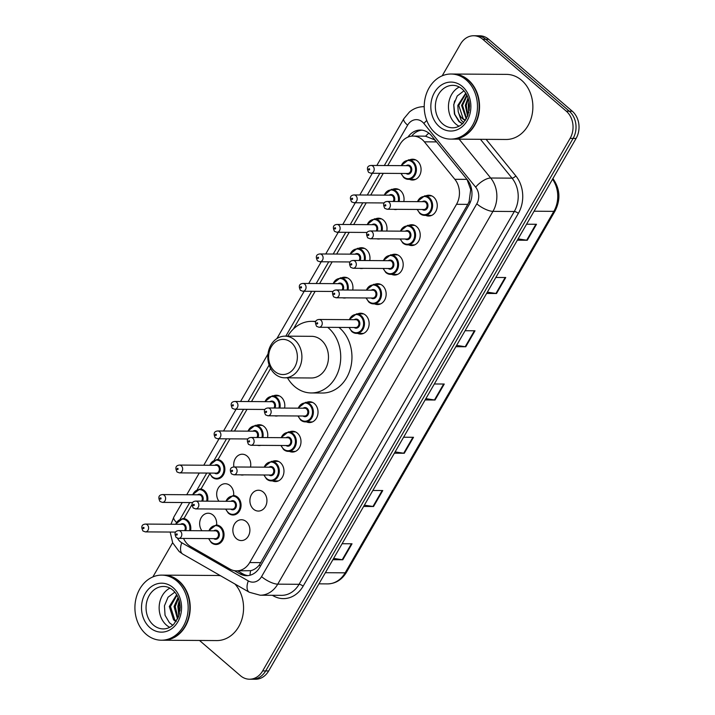 <?xml version="1.0" encoding="UTF-8"?>
<svg xmlns="http://www.w3.org/2000/svg" width="715" height="715" viewBox="0 0 715 715"><rect width="100%" height="100%" fill="white"/><g stroke="black" fill="none" stroke-linecap="round" stroke-linejoin="round"><path stroke-width="1.07" d="M408.81 225.35A10.412 8.517 90.4 0 1 411.777 224.725A10.412 8.517 90.4 0 1 416.631 226.619A10.412 8.517 90.4 0 1 419.821 238.301A10.412 8.517 90.4 0 1 411.643 245.549A10.412 8.517 90.4 0 1 408.676 244.879M391.775 254.853A10.412 8.517 90.4 0 1 394.743 254.227A10.412 8.517 90.4 0 1 399.596 256.113A10.412 8.517 90.4 0 1 402.786 267.803A10.412 8.517 90.4 0 1 394.608 275.052A10.412 8.517 90.4 0 1 391.65 274.381M374.74 284.356A10.412 8.517 90.4 0 1 377.708 283.721A10.412 8.517 90.4 0 1 382.561 285.616A10.412 8.517 90.4 0 1 385.751 297.306A10.412 8.517 90.4 0 1 377.574 304.554A10.412 8.517 90.4 0 1 374.615 303.884M357.706 313.858A10.412 8.517 90.4 0 1 360.682 313.224A10.412 8.517 90.4 0 1 365.526 315.118A10.412 8.517 90.4 0 1 368.726 326.809A10.412 8.517 90.4 0 1 360.539 334.057A10.412 8.517 90.4 0 1 357.58 333.387M306.61 402.366A10.412 8.517 90.4 0 1 309.577 401.732A10.412 8.517 90.4 0 1 314.43 403.626A10.412 8.517 90.4 0 1 317.621 415.317A10.412 8.517 90.4 0 1 309.443 422.565A10.412 8.517 90.4 0 1 306.485 421.895M289.575 431.869A10.412 8.517 90.4 0 1 292.551 431.234A10.412 8.517 90.4 0 1 297.395 433.129A10.412 8.517 90.4 0 1 300.586 444.819A10.412 8.517 90.4 0 1 292.408 452.068A10.412 8.517 90.4 0 1 289.45 451.397M272.549 461.372A10.412 8.517 90.4 0 1 275.516 460.737A10.412 8.517 90.4 0 1 280.369 462.632A10.412 8.517 90.4 0 1 283.56 474.322A10.412 8.517 90.4 0 1 275.373 481.57A10.412 8.517 90.4 0 1 272.415 480.891M263.334 492.135A10.412 8.517 90.4 0 1 266.525 503.825A10.412 8.517 90.4 0 1 258.347 511.064A10.412 8.517 90.4 0 1 253.494 509.169A10.412 8.517 90.4 0 1 250.304 497.488A10.412 8.517 90.4 0 1 258.481 490.24A10.412 8.517 90.4 0 1 263.334 492.135M246.3 521.637A10.412 8.517 90.4 0 1 249.49 533.319A10.412 8.517 90.4 0 1 241.312 540.567A10.412 8.517 90.4 0 1 236.459 538.672A10.412 8.517 90.4 0 1 233.269 526.991A10.412 8.517 90.4 0 1 241.447 519.742A10.412 8.517 90.4 0 1 246.3 521.637M425.845 195.847A10.412 8.517 90.4 0 1 428.812 195.222A10.412 8.517 90.4 0 1 433.665 197.117A10.412 8.517 90.4 0 1 436.856 208.798A10.412 8.517 90.4 0 1 428.669 216.046A10.412 8.517 90.4 0 1 425.711 215.376M201.916 530.745A10.412 8.517 90.4 0 1 200.37 519.465A10.412 8.517 90.4 0 1 208.235 513.227A10.412 8.517 90.4 0 1 213.079 515.122A10.412 8.517 90.4 0 1 216.609 524.98M218.951 501.242A10.412 8.517 90.4 0 1 217.396 489.963A10.412 8.517 90.4 0 1 225.261 483.724A10.412 8.517 90.4 0 1 230.114 485.619A10.412 8.517 90.4 0 1 233.644 495.477M233.877 474.787L270.556 475.028A3.906 3.2 -89.6 0 0 273.622 472.311A3.906 3.2 -89.6 0 0 272.424 467.923A3.906 3.2 -89.6 0 0 270.61 467.217L233.921 466.975C230.194 467.369 229.381 469.675 231.472 473.875L233.877 474.787A3.906 3.2 90.4 0 0 236.942 472.07A3.906 3.2 90.4 0 0 235.744 467.681A3.906 3.2 90.4 0 0 233.921 466.975A10.412 8.517 90.4 0 1 242.296 454.222A10.412 8.517 90.4 0 1 247.149 456.116A10.412 8.517 90.4 0 1 250.509 467.083M243.878 474.849A10.412 8.517 90.4 0 1 242.162 475.055A10.412 8.517 90.4 0 1 240.446 474.823M256.363 425.354A10.412 8.517 90.4 0 1 259.331 424.719A10.412 8.517 90.4 0 1 264.184 426.614A10.412 8.517 90.4 0 1 267.535 437.58M260.912 445.347A10.412 8.517 90.4 0 1 259.196 445.552A10.412 8.517 90.4 0 1 257.471 445.329M273.389 395.851A10.412 8.517 90.4 0 1 276.365 395.216A10.412 8.517 90.4 0 1 281.209 397.111A10.412 8.517 90.4 0 1 284.57 408.077M277.947 415.844A10.412 8.517 90.4 0 1 276.222 416.05A10.412 8.517 90.4 0 1 274.506 415.826M375.59 218.835A10.412 8.517 90.4 0 1 378.557 218.209A10.412 8.517 90.4 0 1 383.41 220.104A10.412 8.517 90.4 0 1 386.77 231.07M380.148 238.837A10.412 8.517 90.4 0 1 378.423 239.033A10.412 8.517 90.4 0 1 376.707 238.81M392.624 189.341A10.412 8.517 90.4 0 1 395.592 188.706A10.412 8.517 90.4 0 1 400.445 190.601A10.412 8.517 90.4 0 1 403.805 201.567M397.174 209.334A10.412 8.517 90.4 0 1 395.458 209.54A10.412 8.517 90.4 0 1 393.742 209.307M358.555 248.337A10.412 8.517 90.4 0 1 361.531 247.712A10.412 8.517 90.4 0 1 366.375 249.606A10.412 8.517 90.4 0 1 369.735 260.564M363.113 268.34A10.412 8.517 90.4 0 1 361.388 268.536A10.412 8.517 90.4 0 1 359.672 268.313M341.529 277.84A10.412 8.517 90.4 0 1 344.496 277.214A10.412 8.517 90.4 0 1 349.349 279.109A10.412 8.517 90.4 0 1 352.701 290.067M346.078 297.842A10.412 8.517 90.4 0 1 344.362 298.039A10.412 8.517 90.4 0 1 342.637 297.815M409.659 159.838A10.412 8.517 90.4 0 1 412.627 159.204A10.412 8.517 90.4 0 1 417.48 161.098A10.412 8.517 90.4 0 1 420.67 172.789A10.412 8.517 90.4 0 1 412.492 180.037A10.412 8.517 90.4 0 1 409.525 179.367M183.558 538.431A19.528 15.98 -89.6 0 0 190.699 546.573L229.828 569.015A19.528 15.98 -89.6 0 0 236.513 570.856A19.528 15.98 -89.6 0 0 249.687 562.562L456.528 204.302A19.528 15.98 -89.6 0 0 454.829 179.286L424.379 141.829L436.543 141.91L434.345 139.711L425.577 136.208L423.852 136.163M424.379 141.829A19.528 15.98 -89.6 0 0 422.252 139.631A19.528 15.98 -89.6 0 0 413.154 136.082A19.528 15.98 -89.6 0 0 399.98 144.376L387.762 165.549M236.513 570.856L250.652 570.686C253.825 569.989 256.685 568.13 259.232 565.118L467.78 204.374L469.12 201.585L470.711 189.529L466.993 179.367L454.829 179.286M191.861 504.853L184.47 517.66A19.528 15.98 -89.6 0 0 184.023 518.473M383.267 173.334L370.728 195.052M366.232 202.837L353.693 224.555M349.197 232.339L336.658 254.057M332.171 261.842L319.623 283.56M315.136 291.336L293.382 329.025M270.619 368.448L251.492 401.562M247.006 409.346L234.466 431.065M229.971 438.849L218.012 459.557M209.754 473.866L200.987 489.051M234.306 570.65L239.856 573.841A19.528 15.98 -89.6 0 0 246.55 575.682A19.528 15.98 -89.6 0 0 259.724 567.388L469.049 204.821A19.528 15.98 -89.6 0 0 467.351 179.814L431.574 135.787A19.528 15.98 -89.6 0 0 429.447 133.598A19.528 15.98 -89.6 0 0 420.349 130.05A19.528 15.98 -89.6 0 0 407.952 137.11M411.652 136.154A19.528 15.98 90.4 0 1 421.85 130.139M442.183 75.817L460.523 44.044A19.528 15.98 90.4 0 1 473.696 35.75A19.528 15.98 90.4 0 1 482.795 39.298L566.289 111.183A19.528 15.98 90.4 0 1 570.114 138.388L262.664 670.911A19.528 15.98 90.4 0 1 249.49 679.214A19.528 15.98 90.4 0 1 240.392 675.657L199.512 640.47M152.876 576.925A19.528 15.98 90.4 0 1 153.073 576.576L172.628 542.694M473.696 35.75L479.685 35.786A19.528 15.98 90.4 0 1 488.783 39.343L572.277 111.218L569.283 111.2A19.528 15.98 90.4 0 1 573.108 138.406L265.658 670.929A19.528 15.98 90.4 0 1 252.484 679.232A19.528 15.98 90.4 0 0 265.658 670.929L573.108 138.406A19.528 15.98 90.4 0 0 569.283 111.2L485.789 39.325L569.283 111.2L566.289 111.183M476.691 35.768A19.528 15.98 90.4 0 1 485.789 39.325A19.528 15.98 90.4 0 0 476.691 35.768M248.051 575.611A19.528 15.98 90.4 0 1 242.85 573.859L237.63 570.865M572.277 111.218A19.528 15.98 90.4 0 1 576.102 138.424L268.652 670.956A19.528 15.98 90.4 0 1 255.478 679.25L249.49 679.214M364.373 505.165L372.971 506.47A5.211 1.707 30 0 0 373.543 506.515L363.622 506.452M372.846 490.472L382.766 490.544L373.543 506.515M333.628 558.415L342.226 559.72A5.211 1.707 30 0 0 342.798 559.774L332.877 559.702M342.101 543.731L352.021 543.793L342.798 559.774M456.608 345.408L465.206 346.712A5.211 1.707 30 0 0 465.778 346.757L455.857 346.695M465.081 330.714L475.001 330.786L465.778 346.757M487.353 292.149L495.951 293.454A5.211 1.707 30 0 0 496.523 293.507L486.611 293.445M495.835 277.465L505.746 277.527L496.523 293.507M518.098 238.899L526.696 240.204A5.211 1.707 30 0 0 527.268 240.258L517.356 240.186M526.58 224.215L536.491 224.278L527.268 240.258M395.118 451.907L403.716 453.212A5.211 1.707 30 0 0 404.288 453.265L394.367 453.203M403.591 437.223L413.511 437.285L404.288 453.265M425.863 398.657L434.461 399.962A5.211 1.707 30 0 0 435.033 400.016L425.112 399.944M434.336 383.973L444.256 384.035L435.033 400.016M452.944 74.029A32.55 26.625 90.4 0 1 453.131 74.029A32.55 26.625 90.4 0 1 468.289 79.955A32.55 26.625 90.4 0 1 478.264 116.474A32.55 26.625 90.4 0 1 452.702 139.121A32.55 26.625 90.4 0 1 452.515 139.121M453.131 74.029L506.461 74.378A32.55 26.625 90.4 0 1 521.619 80.303A32.55 26.625 90.4 0 1 531.594 116.831A32.55 26.625 90.4 0 1 506.041 139.479L452.702 139.121M451.067 74.02L452.756 74.029A32.55 26.625 90.4 0 1 467.914 79.946A32.55 26.625 90.4 0 1 477.888 116.474A32.55 26.625 90.4 0 1 452.327 139.121L450.638 139.112A32.55 26.625 90.4 0 1 435.48 133.187A32.55 26.625 90.4 0 1 425.505 96.668A32.55 26.625 90.4 0 1 451.067 74.02A32.55 26.625 90.4 0 1 466.225 79.937A32.55 26.625 90.4 0 1 476.199 116.465A32.55 26.625 90.4 0 1 450.638 139.112M459.021 126.215A21.227 17.366 90.4 0 1 455.804 124.026A21.227 17.366 90.4 0 1 448.573 104.292A21.227 17.366 90.4 0 1 459.28 87.024M466.797 95.006L461.577 105.4L466.278 119.003M465.983 93.549L458.762 105.382L463.177 118.726L465.447 120.326M465.34 120.478A14.711 12.039 90.4 0 1 462.623 118.726A14.711 12.039 90.4 0 1 458.19 111.513L457.832 105.382L465.742 93.165M467.101 95.604L462.507 105.409L466.591 118.44M468.37 98.876L466.251 105.436L467.994 115.285M468.039 97.883L465.313 105.427L467.619 116.25M469.353 103.684L469.201 110.521M463.964 90.805L457.225 95.98L453.73 104.596L454.418 114.043L458.95 121.586L462.435 123.829M463.66 122.605L461.005 119.977L458.19 111.513M469.013 101.45L468.298 105.15L468.772 112.675M454.633 100.931L453.793 105.06L454.785 114.355L459.414 121.595L462.542 123.722M274.694 371.344A17.58 14.38 90.4 0 1 271.253 346.855A17.58 14.38 90.4 0 1 291.291 342.583A17.58 14.38 90.4 0 1 294.732 367.072A17.58 14.38 90.4 0 1 274.694 371.344M275.025 374.017A20.833 17.044 90.4 0 1 268.643 350.645A20.833 17.044 90.4 0 1 284.999 336.148A20.833 17.044 90.4 0 1 294.705 339.938A20.833 17.044 90.4 0 1 301.087 363.309A20.833 17.044 90.4 0 1 284.731 377.806A20.833 17.044 90.4 0 1 275.025 374.017M284.731 377.806L311.302 377.985A20.833 17.044 -89.6 0 0 327.658 363.488A20.833 17.044 -89.6 0 0 321.276 340.108A20.833 17.044 -89.6 0 0 311.579 336.318L284.999 336.148M327.711 327.327A35.804 29.288 90.4 0 1 328.346 327.863A35.804 29.288 90.4 0 1 339.321 368.037A35.804 29.288 90.4 0 1 311.204 392.955A35.804 29.288 90.4 0 1 294.526 386.44A35.804 29.288 90.4 0 1 287.475 377.824M287.752 336.166A35.804 29.288 90.4 0 1 311.677 321.348A35.804 29.288 90.4 0 1 315.637 321.705M338.946 327.407A35.804 29.288 90.4 0 1 339.58 327.935A35.804 29.288 90.4 0 1 350.547 368.118A35.804 29.288 90.4 0 1 322.429 393.027L311.204 392.955M163.628 575.137A32.55 26.625 90.4 0 1 163.815 575.137A32.55 26.625 90.4 0 1 178.973 581.054A32.55 26.625 90.4 0 1 188.948 617.581A32.55 26.625 90.4 0 1 163.386 640.229A32.55 26.625 90.4 0 1 163.199 640.229M163.815 575.137L217.154 575.486A32.55 26.625 90.4 0 1 220.578 575.781M161.751 575.119L163.44 575.137A32.55 26.625 90.4 0 1 178.598 581.054A32.55 26.625 90.4 0 1 188.572 617.581A32.55 26.625 90.4 0 1 163.011 640.229L161.331 640.22A32.55 26.625 90.4 0 1 146.173 634.294A32.55 26.625 90.4 0 1 136.199 597.767A32.55 26.625 90.4 0 1 161.751 575.119A32.55 26.625 90.4 0 1 176.918 581.045A32.55 26.625 90.4 0 1 186.883 617.572A32.55 26.625 90.4 0 1 161.331 640.22M169.705 627.314A21.227 17.366 90.4 0 1 166.488 625.133A21.227 17.366 90.4 0 1 159.257 605.399A21.227 17.366 90.4 0 1 169.964 588.132M176.998 595.211L170.492 606.499L174.737 619.842L176.364 621.085M176.677 594.666L169.303 606.49L173.548 619.833L176.042 621.567M178.5 598.375L175.247 606.526L177.964 618.153M178.107 597.409L174.058 606.517L177.526 619.074M180.117 605.73L179.983 610.905M179.733 602.709L178.813 606.552L179.429 613.917M174.844 592.136L168.034 597.231L164.45 605.82L165.049 615.258L169.473 622.81L172.771 625.232M234.976 584.039A32.55 26.625 90.4 0 1 241.706 619.914A32.55 26.625 90.4 0 1 216.725 640.577L163.386 640.229M179.215 600.52L177.838 606.168L178.822 615.973M179.465 601.476L178.428 606.177L179.125 615.025M470.22 202.461A19.528 6.408 -150 0 1 469.12 201.585M470.711 189.529A19.528 7.972 -39.1 0 1 471.498 188.769M260.466 566.101A19.528 6.408 -150 0 1 259.232 565.118M425.577 136.208A19.528 7.972 -39.1 0 1 428.839 133.106M250.009 575.244A19.528 10.198 -60.2 0 1 250.652 570.686M467.78 204.374L456.528 204.302M260.939 562.634L249.687 562.562M177.472 538.216A13.022 10.654 -89.6 0 0 180.189 541.639A13.022 10.654 -89.6 0 0 181.798 542.774L248.311 580.92A13.022 10.654 -89.6 0 0 261.556 576.621L476.789 203.829A13.022 10.654 -89.6 0 0 475.654 187.151L423.888 123.472A13.022 10.654 -89.6 0 0 422.467 122.006A13.022 10.654 -89.6 0 0 407.622 125.17L384.321 165.531M423.977 106.669A26.035 21.307 90.4 0 1 424.227 106.669L423.977 106.669C418.561 106.705 413.726 108.466 409.472 111.96L403.832 118.708A13.022 4.272 30 0 0 407.622 125.17M170.17 532.049L172.69 542.837L179.188 551.551L182.808 554.116A13.022 6.793 -60.2 0 1 181.798 542.774M486.111 139.345L515.801 175.872A29.297 23.97 90.4 0 1 518.348 213.392L303.124 586.175A29.297 23.97 90.4 0 1 273.327 595.854L272.344 595.3M570.114 138.388L576.102 138.424M482.795 39.298L488.783 39.343M262.664 670.911L268.652 670.956M459.128 139.166L490.704 178.017L512.038 178.151L480.462 139.309M475.654 187.151A13.022 5.309 -39.1 0 1 490.704 178.017A26.035 21.307 90.4 0 1 492.966 211.363L514.3 211.506A26.035 21.307 -89.6 0 0 512.038 178.151A3.253 1.332 140.9 0 0 515.801 175.872M476.789 203.829A13.022 4.272 30 0 0 492.966 211.363L277.742 584.155L299.076 584.298L514.3 211.506A3.253 1.073 -150 0 1 518.348 213.392M261.556 576.621A13.022 4.272 30 0 0 277.742 584.155A26.035 21.307 90.4 0 1 260.171 595.22L281.504 595.354A26.035 21.307 -89.6 0 0 299.076 584.298A3.253 1.073 -150 0 1 303.124 586.175M379.826 173.307L367.287 195.025M362.791 202.81L350.252 224.528M345.756 232.312L333.217 254.031M328.73 261.815L316.191 283.533M311.695 291.318L285.812 336.148M269.135 365.034L248.06 401.544M243.565 409.329L231.025 431.047M226.53 438.822L214.321 459.968M206.76 473.062L197.286 489.471M189.734 502.565L180.26 518.974M273.327 595.854A3.253 1.698 119.8 0 0 273.505 595.3M182.808 554.116L249.32 592.261A13.022 6.793 -60.2 0 1 248.311 580.92M170.974 524.247L173.852 517.034A13.022 4.272 30 0 0 176.373 522.325M423.888 123.472A13.022 5.309 -39.1 0 1 426.757 120.478M242.85 573.859L239.856 573.841M534.078 211.22L553.839 211.345A6.507 2.136 30 0 0 555.126 210.862L346.426 572.34A6.507 2.136 -150 0 1 345.139 572.831L553.839 211.345A26.035 21.307 -89.6 0 0 552.534 179.251M346.426 572.34C341.859 579.82 335.576 583.672 327.568 583.896A26.035 21.307 -89.6 0 0 345.139 572.831L325.379 572.697M434.461 399.962L443.658 384.035M465.206 346.712L474.402 330.777M495.951 293.454L505.148 277.527M526.696 240.204L535.893 224.278M403.716 453.212L412.913 437.285M372.971 506.47L382.168 490.535M342.226 559.72L351.423 543.793M442.701 123.936A21.227 17.366 90.4 0 1 436.195 100.118A21.227 17.366 90.4 0 1 452.863 85.353C456.152 85.362 459.253 86.587 462.167 89.017C466.841 93.173 469.281 99.036 469.496 106.589L467.833 115.723L463.007 123.275C459.799 126.332 456.322 127.833 452.586 127.797A21.227 17.366 90.4 0 1 442.701 123.936M439.296 126.591A24.48 20.029 90.4 0 1 434.497 92.485A24.48 20.029 90.4 0 1 462.417 86.542A24.48 20.029 90.4 0 1 467.208 120.638A24.48 20.029 90.4 0 1 439.296 126.591M153.385 625.044A21.227 17.366 90.4 0 1 146.888 601.226A21.227 17.366 90.4 0 1 163.556 586.461C166.836 586.47 169.938 587.694 172.851 590.125C177.526 594.281 179.974 600.135 180.189 607.696L178.518 616.831L173.7 624.383C170.483 627.439 167.006 628.941 163.27 628.905A21.227 17.366 90.4 0 1 153.385 625.044M149.98 627.699A24.48 20.029 90.4 0 1 145.19 593.593A24.48 20.029 90.4 0 1 173.102 587.641A24.48 20.029 90.4 0 1 177.892 621.746A24.48 20.029 90.4 0 1 149.98 627.699M415.585 159.874L408.506 159.829A9.769 7.99 90.4 0 1 413.056 161.608A9.769 7.99 90.4 0 1 416.041 172.565A9.769 7.99 90.4 0 1 408.372 179.358A9.769 7.99 90.4 0 1 403.832 177.579M401.303 173.45A9.116 7.454 -89.6 0 0 403.761 177.043A9.116 7.454 -89.6 0 0 414.155 174.826A9.116 7.454 -89.6 0 0 412.367 162.135A9.116 7.454 -89.6 0 0 401.356 165.639M406.174 165.674A4.558 3.727 90.4 0 1 410.222 165.862A4.558 3.727 90.4 0 1 411.179 172.083A4.558 3.727 90.4 0 1 406.12 173.486M370.987 173.253L407.666 173.495A3.906 3.2 -89.6 0 0 410.732 170.778A3.906 3.2 -89.6 0 0 409.534 166.389A3.906 3.2 -89.6 0 0 407.72 165.683L371.04 165.442A3.906 3.2 90.4 0 1 372.855 166.148A3.906 3.2 90.4 0 1 374.052 170.536A3.906 3.2 90.4 0 1 370.987 173.253L368.582 172.342C366.491 168.141 367.304 165.835 371.04 165.442M368.833 169.866A0.652 0.536 -89.6 0 0 369.449 168.803A0.652 0.536 -89.6 0 0 368.833 169.866M398.55 189.377L391.471 189.332A9.769 7.99 90.4 0 1 396.021 191.102A9.769 7.99 90.4 0 1 399.14 201.532M398.21 201.532A9.116 7.454 -89.6 0 0 395.341 191.638A9.116 7.454 -89.6 0 0 384.321 195.141M389.139 195.177A4.558 3.727 90.4 0 1 393.187 195.365A4.558 3.727 90.4 0 1 394.188 201.505M393.17 201.496A3.906 3.2 -89.6 0 0 392.499 195.892A3.906 3.2 -89.6 0 0 390.685 195.186L354.005 194.945A3.906 3.2 90.4 0 1 355.82 195.651A3.906 3.2 90.4 0 1 357.017 200.039A3.906 3.2 90.4 0 1 353.952 202.756L351.548 201.845C349.456 197.644 350.279 195.338 354.005 194.945M351.798 199.369A0.652 0.536 -89.6 0 0 352.415 198.305A0.652 0.536 -89.6 0 0 351.798 199.369M381.524 218.879L374.437 218.835A9.769 7.99 90.4 0 1 378.986 220.604A9.769 7.99 90.4 0 1 382.105 231.034M381.175 231.025A9.116 7.454 -89.6 0 0 378.306 221.141A9.116 7.454 -89.6 0 0 367.287 224.644M372.104 224.671A4.558 3.727 90.4 0 1 376.153 224.868A4.558 3.727 90.4 0 1 377.163 231.008M376.135 230.999A3.906 3.2 -89.6 0 0 375.473 225.395A3.906 3.2 -89.6 0 0 373.65 224.689L336.971 224.447A3.906 3.2 90.4 0 1 338.794 225.154A3.906 3.2 90.4 0 1 339.983 229.542A3.906 3.2 90.4 0 1 336.917 232.259L334.513 231.347C332.421 227.147 333.244 224.841 336.971 224.447M334.763 228.871A0.652 0.536 -89.6 0 0 335.38 227.808A0.652 0.536 -89.6 0 0 334.763 228.871M364.489 248.382L357.402 248.337A9.769 7.99 90.4 0 1 361.951 250.107A9.769 7.99 90.4 0 1 365.07 260.537M364.149 260.528A9.116 7.454 -89.6 0 0 361.272 250.643A9.116 7.454 -89.6 0 0 350.261 254.147M355.069 254.174A4.558 3.727 90.4 0 1 359.118 254.37A4.558 3.727 90.4 0 1 360.128 260.501M359.109 260.501A3.906 3.2 -89.6 0 0 358.438 254.898A3.906 3.2 -89.6 0 0 356.615 254.183L319.936 253.95A3.906 3.2 90.4 0 1 321.759 254.656A3.906 3.2 90.4 0 1 322.957 259.036A3.906 3.2 90.4 0 1 319.882 261.762L317.478 260.85C315.387 256.649 316.209 254.343 319.936 253.95M317.737 258.374A0.652 0.536 -89.6 0 0 318.345 257.311A0.652 0.536 -89.6 0 0 317.737 258.374M347.454 277.885L340.376 277.831A9.769 7.99 90.4 0 1 344.916 279.61A9.769 7.99 90.4 0 1 348.035 290.04M347.115 290.031A9.116 7.454 -89.6 0 0 344.237 280.137A9.116 7.454 -89.6 0 0 333.226 283.649M338.043 283.676A4.558 3.727 90.4 0 1 342.083 283.873A4.558 3.727 90.4 0 1 343.093 290.004M342.074 290.004A3.906 3.2 -89.6 0 0 341.404 284.4A3.906 3.2 -89.6 0 0 339.589 283.685L302.901 283.444A3.906 3.2 90.4 0 1 304.724 284.159A3.906 3.2 90.4 0 1 305.922 288.538A3.906 3.2 90.4 0 1 302.856 291.255L300.452 290.353C298.361 286.143 299.174 283.846 302.901 283.444M300.702 287.877A0.652 0.536 -89.6 0 0 301.319 286.804A0.652 0.536 -89.6 0 0 300.702 287.877M279.324 395.887L272.245 395.842A9.769 7.99 90.4 0 1 276.785 397.62A9.769 7.99 90.4 0 1 279.905 408.05M278.984 408.042A9.116 7.454 -89.6 0 0 276.106 398.148A9.116 7.454 -89.6 0 0 265.095 401.651M269.913 401.687A4.558 3.727 90.4 0 1 273.952 401.875A4.558 3.727 90.4 0 1 274.962 408.015M273.943 408.006A3.906 3.2 -89.6 0 0 273.273 402.411A3.906 3.2 -89.6 0 0 271.45 401.696L234.77 401.455A3.906 3.2 90.4 0 1 236.594 402.17A3.906 3.2 90.4 0 1 237.791 406.549A3.906 3.2 90.4 0 1 234.726 409.266L232.312 408.363C230.23 404.154 231.043 401.857 234.77 401.455M232.572 405.879A0.652 0.536 -89.6 0 0 233.179 404.815A0.652 0.536 -89.6 0 0 232.572 405.879M262.289 425.389L255.21 425.345A9.769 7.99 90.4 0 1 259.76 427.123A9.769 7.99 90.4 0 1 262.87 437.553M261.949 437.544A9.116 7.454 -89.6 0 0 259.071 427.65A9.116 7.454 -89.6 0 0 248.06 431.154M252.878 431.19A4.558 3.727 90.4 0 1 256.926 431.377A4.558 3.727 90.4 0 1 257.927 437.517M256.908 437.509A3.906 3.2 -89.6 0 0 256.238 431.905A3.906 3.2 -89.6 0 0 254.424 431.199L217.744 430.957A3.906 3.2 90.4 0 1 219.559 431.663A3.906 3.2 90.4 0 1 220.756 436.052A3.906 3.2 90.4 0 1 217.691 438.769L215.287 437.866C213.195 433.656 214.008 431.351 217.744 430.957M215.537 435.381A0.652 0.536 -89.6 0 0 216.153 434.318A0.652 0.536 -89.6 0 0 215.537 435.381M209.486 465.268L216.958 459.459A9.769 7.99 90.4 0 1 221.507 461.238A9.769 7.99 90.4 0 1 224.501 472.195A9.769 7.99 90.4 0 1 216.833 478.987A9.769 7.99 90.4 0 1 212.284 477.209M209.754 473.08A9.116 7.454 -89.6 0 0 212.212 476.682A9.116 7.454 -89.6 0 0 222.606 474.465A9.116 7.454 -89.6 0 0 220.819 461.765A9.116 7.454 -89.6 0 0 209.808 465.268M214.625 465.304A4.558 3.727 90.4 0 1 218.674 465.492A4.558 3.727 90.4 0 1 219.63 471.721A4.558 3.727 90.4 0 1 214.572 473.116M179.438 472.883L216.118 473.124A3.906 3.2 -89.6 0 0 219.183 470.407A3.906 3.2 -89.6 0 0 217.986 466.028A3.906 3.2 -89.6 0 0 216.171 465.313L179.492 465.072A3.906 3.2 90.4 0 1 181.306 465.787A3.906 3.2 90.4 0 1 182.504 470.166A3.906 3.2 90.4 0 1 179.438 472.883L177.034 471.98C174.943 467.771 175.765 465.474 179.492 465.072M177.284 469.496A0.652 0.536 -89.6 0 0 177.901 468.432A0.652 0.536 -89.6 0 0 177.284 469.496M192.451 494.771L199.923 488.962A9.769 7.99 90.4 0 1 204.472 490.74A9.769 7.99 90.4 0 1 207.591 501.17M206.662 501.161A9.116 7.454 -89.6 0 0 203.793 491.268A9.116 7.454 -89.6 0 0 192.773 494.771M197.59 494.807A4.558 3.727 90.4 0 1 201.639 494.995A4.558 3.727 90.4 0 1 202.649 501.135M201.621 501.126A3.906 3.2 -89.6 0 0 200.96 495.522A3.906 3.2 -89.6 0 0 199.136 494.816L162.457 494.574A3.906 3.2 90.4 0 1 164.271 495.289A3.906 3.2 90.4 0 1 165.469 499.669A3.906 3.2 90.4 0 1 162.403 502.386L159.999 501.483C157.908 497.274 158.73 494.968 162.457 494.574M160.249 498.999A0.652 0.536 -89.6 0 0 160.866 497.935A0.652 0.536 -89.6 0 0 160.249 498.999M175.425 524.274L182.888 518.464A9.769 7.99 90.4 0 1 187.437 520.243A9.769 7.99 90.4 0 1 190.556 530.664M189.636 530.664A9.116 7.454 -89.6 0 0 186.758 520.77A9.116 7.454 -89.6 0 0 175.738 524.274M180.555 524.309A4.558 3.727 90.4 0 1 184.604 524.497A4.558 3.727 90.4 0 1 185.614 530.637M184.595 530.628A3.906 3.2 -89.6 0 0 183.925 525.025A3.906 3.2 -89.6 0 0 182.102 524.318L145.422 524.077A3.906 3.2 90.4 0 1 147.245 524.783A3.906 3.2 90.4 0 1 148.443 529.172A3.906 3.2 90.4 0 1 145.368 531.889L142.964 530.986C140.873 526.776 141.695 524.47 145.422 524.077M143.215 528.501A0.652 0.536 -89.6 0 0 143.831 527.438A0.652 0.536 -89.6 0 0 143.215 528.501M417.22 201.657L424.692 195.839A9.769 7.99 90.4 0 1 429.232 197.617A9.769 7.99 90.4 0 1 432.226 208.574A9.769 7.99 90.4 0 1 424.558 215.367A9.769 7.99 90.4 0 1 420.009 213.597M417.489 209.468A9.116 7.454 -89.6 0 0 419.946 213.061A9.116 7.454 -89.6 0 0 430.341 210.845A9.116 7.454 -89.6 0 0 428.553 198.153A9.116 7.454 -89.6 0 0 417.542 201.657M422.359 201.684A4.558 3.727 90.4 0 1 426.399 201.88A4.558 3.727 90.4 0 1 427.364 208.101A4.558 3.727 90.4 0 1 422.306 209.495M423.852 209.504A3.906 3.2 -89.6 0 0 426.918 206.787A3.906 3.2 -89.6 0 0 425.72 202.408A3.906 3.2 -89.6 0 0 423.906 201.693L387.217 201.451A3.906 3.2 90.4 0 1 389.04 202.166A3.906 3.2 90.4 0 1 390.238 206.546A3.906 3.2 90.4 0 1 387.173 209.263L423.852 209.504M385.635 204.821A0.652 0.536 -89.6 0 0 385.019 205.884A0.652 0.536 -89.6 0 0 385.635 204.821M400.185 231.151L407.657 225.341A9.769 7.99 90.4 0 1 412.206 227.12A9.769 7.99 90.4 0 1 415.192 238.077A9.769 7.99 90.4 0 1 407.532 244.87A9.769 7.99 90.4 0 1 402.983 243.1M400.454 238.971A9.116 7.454 -89.6 0 0 402.911 242.564A9.116 7.454 -89.6 0 0 413.306 240.347A9.116 7.454 -89.6 0 0 411.518 227.647A9.116 7.454 -89.6 0 0 400.507 231.16M405.325 231.186A4.558 3.727 90.4 0 1 409.373 231.383A4.558 3.727 90.4 0 1 410.33 237.603A4.558 3.727 90.4 0 1 405.271 238.998M406.817 239.007A3.906 3.2 -89.6 0 0 409.883 236.29A3.906 3.2 -89.6 0 0 408.685 231.91A3.906 3.2 -89.6 0 0 406.871 231.195L370.191 230.954A3.906 3.2 90.4 0 1 372.006 231.669A3.906 3.2 90.4 0 1 373.203 236.048A3.906 3.2 90.4 0 1 370.138 238.765L406.817 239.007M368.6 234.314A0.652 0.536 -89.6 0 0 367.984 235.387A0.652 0.536 -89.6 0 0 368.6 234.314M383.151 260.653L390.622 254.844A9.769 7.99 90.4 0 1 395.172 256.622A9.769 7.99 90.4 0 1 398.166 267.58A9.769 7.99 90.4 0 1 390.497 274.372A9.769 7.99 90.4 0 1 385.948 272.603M383.419 268.474A9.116 7.454 -89.6 0 0 385.877 272.066A9.116 7.454 -89.6 0 0 396.271 269.85A9.116 7.454 -89.6 0 0 394.492 257.15A9.116 7.454 -89.6 0 0 383.472 260.662M388.29 260.689A4.558 3.727 90.4 0 1 392.338 260.877A4.558 3.727 90.4 0 1 393.295 267.106A4.558 3.727 90.4 0 1 388.236 268.5M389.782 268.509A3.906 3.2 -89.6 0 0 392.848 265.792A3.906 3.2 -89.6 0 0 391.659 261.413A3.906 3.2 -89.6 0 0 389.836 260.698L353.156 260.457A3.906 3.2 90.4 0 1 354.971 261.172A3.906 3.2 90.4 0 1 356.168 265.551A3.906 3.2 90.4 0 1 353.103 268.268L389.782 268.509M351.566 263.817A0.652 0.536 -89.6 0 0 350.949 264.89A0.652 0.536 -89.6 0 0 351.566 263.817M366.116 290.156L373.588 284.347A9.769 7.99 90.4 0 1 378.137 286.125A9.769 7.99 90.4 0 1 381.131 297.082A9.769 7.99 90.4 0 1 373.462 303.875A9.769 7.99 90.4 0 1 368.913 302.096M366.393 297.967A9.116 7.454 -89.6 0 0 368.851 301.569A9.116 7.454 -89.6 0 0 379.236 299.353A9.116 7.454 -89.6 0 0 377.457 286.652A9.116 7.454 -89.6 0 0 366.438 290.156M371.255 290.192A4.558 3.727 90.4 0 1 375.304 290.379A4.558 3.727 90.4 0 1 376.269 296.609A4.558 3.727 90.4 0 1 371.21 298.003M372.756 298.012A3.906 3.2 -89.6 0 0 375.822 295.295A3.906 3.2 -89.6 0 0 374.624 290.916A3.906 3.2 -89.6 0 0 372.801 290.201L336.122 289.959A3.906 3.2 90.4 0 1 337.945 290.674A3.906 3.2 90.4 0 1 339.142 295.054A3.906 3.2 90.4 0 1 336.068 297.771L372.756 298.012M334.531 293.32A0.652 0.536 -89.6 0 0 333.914 294.383A0.652 0.536 -89.6 0 0 334.531 293.32M349.09 319.659L356.562 313.849A9.769 7.99 90.4 0 1 361.102 315.628A9.769 7.99 90.4 0 1 364.096 326.585A9.769 7.99 90.4 0 1 356.428 333.378A9.769 7.99 90.4 0 1 351.878 331.599M349.358 327.47A9.116 7.454 -89.6 0 0 351.816 331.072A9.116 7.454 -89.6 0 0 362.21 328.855A9.116 7.454 -89.6 0 0 360.423 316.155A9.116 7.454 -89.6 0 0 349.412 319.659M354.22 319.694A4.558 3.727 90.4 0 1 358.269 319.882A4.558 3.727 90.4 0 1 359.234 326.112A4.558 3.727 90.4 0 1 354.175 327.506M355.721 327.515A3.906 3.2 -89.6 0 0 358.787 324.798A3.906 3.2 -89.6 0 0 357.589 320.418A3.906 3.2 -89.6 0 0 355.766 319.703L319.087 319.462A3.906 3.2 90.4 0 1 320.91 320.177A3.906 3.2 90.4 0 1 322.108 324.556A3.906 3.2 90.4 0 1 319.042 327.273L355.721 327.515M317.496 322.822A0.652 0.536 -89.6 0 0 316.888 323.886A0.652 0.536 -89.6 0 0 317.496 322.822M297.985 408.167L305.457 402.357A9.769 7.99 90.4 0 1 310.006 404.136A9.769 7.99 90.4 0 1 313 415.093A9.769 7.99 90.4 0 1 305.332 421.886A9.769 7.99 90.4 0 1 300.783 420.107M298.262 415.978A9.116 7.454 -89.6 0 0 300.72 419.571A9.116 7.454 -89.6 0 0 311.105 417.354A9.116 7.454 -89.6 0 0 309.327 404.663A9.116 7.454 -89.6 0 0 298.307 408.167M303.124 408.202A4.558 3.727 90.4 0 1 307.173 408.39A4.558 3.727 90.4 0 1 308.138 414.611A4.558 3.727 90.4 0 1 303.071 416.014M304.617 416.023A3.906 3.2 -89.6 0 0 307.691 413.306A3.906 3.2 -89.6 0 0 306.494 408.917A3.906 3.2 -89.6 0 0 304.67 408.211L267.991 407.97A3.906 3.2 90.4 0 1 269.814 408.676A3.906 3.2 90.4 0 1 271.003 413.064A3.906 3.2 90.4 0 1 267.937 415.781L304.617 416.023M266.4 411.331A0.652 0.536 -89.6 0 0 265.783 412.394A0.652 0.536 -89.6 0 0 266.4 411.331M280.959 437.669L288.422 431.86A9.769 7.99 90.4 0 1 292.971 433.639A9.769 7.99 90.4 0 1 295.965 444.596A9.769 7.99 90.4 0 1 288.297 451.388A9.769 7.99 90.4 0 1 283.748 449.61M281.227 445.481A9.116 7.454 -89.6 0 0 283.685 449.074A9.116 7.454 -89.6 0 0 294.08 446.857A9.116 7.454 -89.6 0 0 292.292 434.166A9.116 7.454 -89.6 0 0 281.272 437.669M286.089 437.705A4.558 3.727 90.4 0 1 290.138 437.893A4.558 3.727 90.4 0 1 291.103 444.113A4.558 3.727 90.4 0 1 286.045 445.517M287.591 445.525A3.906 3.2 -89.6 0 0 290.656 442.808A3.906 3.2 -89.6 0 0 289.459 438.42A3.906 3.2 -89.6 0 0 287.636 437.714L250.956 437.473A3.906 3.2 90.4 0 1 252.779 438.179A3.906 3.2 90.4 0 1 253.977 442.567A3.906 3.2 90.4 0 1 250.902 445.284L287.591 445.525M249.365 440.833A0.652 0.536 -89.6 0 0 248.757 441.897A0.652 0.536 -89.6 0 0 249.365 440.833M263.924 467.172L271.396 461.363A9.769 7.99 90.4 0 1 275.936 463.132A9.769 7.99 90.4 0 1 278.93 474.09A9.769 7.99 90.4 0 1 271.262 480.891A9.769 7.99 90.4 0 1 266.713 479.113M264.193 474.983A9.116 7.454 -89.6 0 0 266.65 478.576A9.116 7.454 -89.6 0 0 277.045 476.36A9.116 7.454 -89.6 0 0 275.257 463.669A9.116 7.454 -89.6 0 0 264.246 467.172M269.063 467.199A4.558 3.727 90.4 0 1 273.103 467.396A4.558 3.727 90.4 0 1 274.068 473.616A4.558 3.727 90.4 0 1 269.01 475.01M232.339 470.336A0.652 0.536 -89.6 0 0 231.723 471.4A0.652 0.536 -89.6 0 0 232.339 470.336M225.672 501.287L233.144 495.477A9.769 7.99 90.4 0 1 237.693 497.256A9.769 7.99 90.4 0 1 240.678 508.213A9.769 7.99 90.4 0 1 233.01 515.006A9.769 7.99 90.4 0 1 228.469 513.227M225.94 509.098A9.116 7.454 -89.6 0 0 228.398 512.691A9.116 7.454 -89.6 0 0 238.792 510.474A9.116 7.454 -89.6 0 0 237.005 497.783A9.116 7.454 -89.6 0 0 225.994 501.287M230.811 501.322A4.558 3.727 90.4 0 1 234.86 501.51A4.558 3.727 90.4 0 1 235.816 507.73A4.558 3.727 90.4 0 1 230.757 509.134M232.304 509.143A3.906 3.2 -89.6 0 0 235.369 506.426A3.906 3.2 -89.6 0 0 234.171 502.037A3.906 3.2 -89.6 0 0 232.357 501.331L195.678 501.09A3.906 3.2 90.4 0 1 197.492 501.796A3.906 3.2 90.4 0 1 198.69 506.184A3.906 3.2 90.4 0 1 195.624 508.901L232.304 509.143M194.087 504.45A0.652 0.536 -89.6 0 0 193.47 505.514A0.652 0.536 -89.6 0 0 194.087 504.45M208.637 530.789L216.109 524.98A9.769 7.99 90.4 0 1 220.658 526.749A9.769 7.99 90.4 0 1 223.652 537.716A9.769 7.99 90.4 0 1 215.984 544.508A9.769 7.99 90.4 0 1 211.434 542.73M208.905 538.601A9.116 7.454 -89.6 0 0 211.363 542.193A9.116 7.454 -89.6 0 0 221.757 539.977A9.116 7.454 -89.6 0 0 219.979 527.286A9.116 7.454 -89.6 0 0 208.959 530.789M213.776 530.825A4.558 3.727 90.4 0 1 217.825 531.013A4.558 3.727 90.4 0 1 218.781 537.233A4.558 3.727 90.4 0 1 213.722 538.636M215.269 538.645A3.906 3.2 -89.6 0 0 218.334 535.928A3.906 3.2 -89.6 0 0 217.146 531.54A3.906 3.2 -89.6 0 0 215.322 530.834L178.643 530.593A3.906 3.2 90.4 0 1 180.457 531.299A3.906 3.2 90.4 0 1 181.655 535.687A3.906 3.2 90.4 0 1 178.589 538.404L215.269 538.645M177.052 533.953A0.652 0.536 -89.6 0 0 176.435 535.017A0.652 0.536 -89.6 0 0 177.052 533.953M424.46 136.154L413.154 136.082M249.32 592.261L260.171 595.22M403.832 118.708L376.832 165.478M372.336 173.262L359.797 194.981M355.301 202.765L342.762 224.483M338.267 232.268L325.727 253.986M321.241 261.77L308.701 283.489M304.206 291.264L276.875 338.597M268.009 353.961L240.562 401.49M236.075 409.275L223.536 430.993M219.04 438.778L203.766 465.233M199.271 473.017L186.731 494.735M182.236 502.52L173.852 517.034M552.847 178.482C560.068 188.653 560.828 199.44 555.126 210.862M327.568 583.896L318.944 583.833M311.677 321.348L315.807 321.375M415.46 179.402L408.372 179.358L403.707 177.543L400.981 173.45M408.506 159.829L401.035 165.639M353.952 202.756L384.214 202.953M391.471 189.332L384 195.141M336.917 232.259L367.179 232.455M374.437 218.835L366.965 224.644M319.882 261.762L350.144 261.958M357.402 248.337L349.939 254.147M302.856 291.255L333.11 291.461M340.376 277.831L332.904 283.641M234.726 409.266L264.979 409.463M272.245 395.842L264.773 401.651M217.691 438.769L247.953 438.965M255.21 425.345L247.739 431.154M216.833 478.987L212.167 477.173L209.432 473.08M162.403 502.386L192.666 502.582M145.368 531.889L175.631 532.085M417.167 209.468L419.893 213.553L424.558 215.367L431.646 215.421M387.217 201.451C383.49 201.853 382.677 204.15 384.768 208.36L387.173 209.263M424.692 195.839L431.771 195.892M400.132 238.962L402.867 243.055L407.532 244.87L414.611 244.923M370.191 230.954C366.455 231.356 365.642 233.653 367.733 237.863L370.138 238.765M407.657 225.341L414.736 225.395M383.106 268.465L385.832 272.558L390.497 274.372L397.576 274.417M353.156 260.457C349.429 260.859 348.607 263.156 350.699 267.365L353.103 268.268M390.622 254.844L397.71 254.898M366.071 297.967L368.797 302.061L373.462 303.875L380.541 303.92M336.122 289.959C332.395 290.362 331.572 292.658 333.664 296.868L336.068 297.771M373.588 284.347L380.675 284.391M349.036 327.47L351.762 331.563L356.428 333.378L363.515 333.422M319.087 319.462C315.36 319.864 314.546 322.161 316.629 326.371L319.042 327.273M356.562 313.849L363.64 313.894M297.941 415.978L300.666 420.071L305.332 421.886L312.41 421.93M267.991 407.97C264.264 408.363 263.442 410.669 265.533 414.87L267.937 415.781M305.457 402.357L312.544 402.402M280.906 445.481L283.632 449.574L288.297 451.388L295.384 451.433M250.956 437.473C247.229 437.866 246.407 440.172 248.498 444.373L250.902 445.284M288.422 431.86L295.51 431.905M263.871 474.983L266.597 479.077L271.262 480.891L278.35 480.936M271.396 461.363L278.475 461.407M225.618 509.098L228.353 513.191L233.01 515.006M195.678 501.09C191.942 501.483 191.128 503.789 193.22 507.99L195.624 508.901M208.583 538.601L211.318 542.694L215.984 544.508M178.643 530.593C174.916 530.986 174.094 533.292 176.185 537.492L178.589 538.404"/></g></svg>
